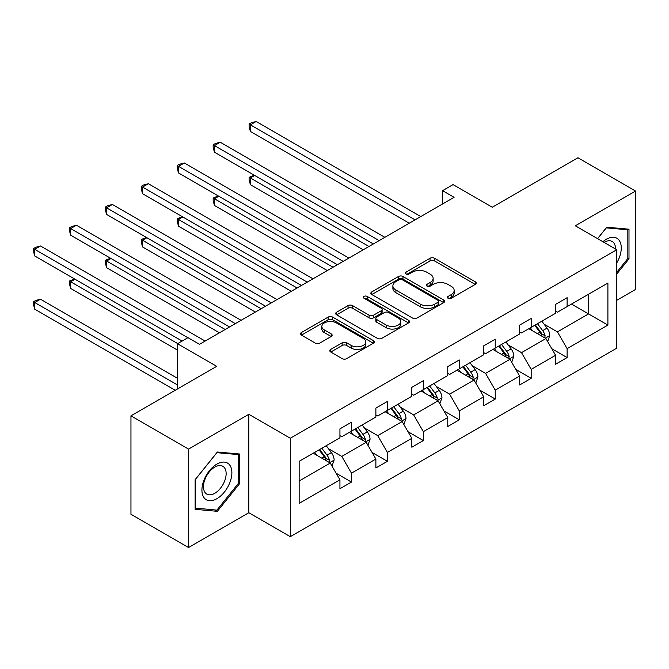 <?xml version="1.0" encoding="UTF-8"?>
<svg xmlns="http://www.w3.org/2000/svg" width="669" height="669" viewBox="0 0 669 669"><rect width="100%" height="100%" fill="white"/><g stroke="black" fill="none" stroke-linecap="round" stroke-linejoin="round"><path stroke-width="1" d="M448.063 298.265A2.241 1.296 0 0 0 451.232 298.265L475.258 284.392A3.194 1.848 0 0 0 476.194 283.087A3.194 1.848 0 0 0 475.258 281.783L434.549 258.284A3.194 1.848 0 0 0 430.025 258.284L405.999 272.158A2.241 1.296 0 0 0 405.339 273.069A2.241 1.296 0 0 0 405.999 273.981A2.241 1.296 0 0 0 409.16 273.981L412.271 272.191A10.236 5.912 0 0 1 426.747 272.191L430.142 274.148A10.236 5.912 0 0 1 433.136 278.321A10.236 5.912 0 0 1 430.142 282.502L427.031 284.3A2.241 1.296 0 0 0 426.379 285.211A2.241 1.296 0 0 0 427.031 286.123A2.241 1.296 0 0 0 430.2 286.123L433.303 284.333A10.236 5.912 0 0 1 447.778 284.333L451.174 286.29A10.236 5.912 0 0 1 454.167 290.463A10.236 5.912 0 0 1 451.174 294.644L448.063 296.442A2.241 1.296 0 0 0 447.41 297.354A2.241 1.296 0 0 0 448.063 298.265L448.063 296.442M616.768 300.297L635.55 289.451L635.55 191.016L577.949 157.759L492.233 207.239L453.064 184.627L442.585 190.682L442.585 203.986M188.558 547.518L248.809 512.73L248.809 414.295L188.558 449.083L188.558 547.518L130.957 514.26L130.957 415.825L216.672 366.336L177.502 343.724L177.502 388.957M188.558 449.083L130.957 415.825M330.745 349.419A3.194 1.848 0 0 0 329.809 350.723A3.194 1.848 0 0 0 330.745 352.028L342.16 358.626A3.194 1.848 0 0 0 346.684 358.626L373.377 343.222A3.194 1.848 0 0 0 374.314 341.909A3.194 1.848 0 0 0 373.377 340.605L332.669 317.106A3.194 1.848 0 0 0 328.144 317.106L301.451 332.51A3.194 1.848 0 0 0 300.515 333.814A3.194 1.848 0 0 0 301.451 335.119L315.25 343.088A3.194 1.848 0 0 0 319.774 343.088L331.197 336.49A3.194 1.848 0 0 0 332.133 335.186A3.194 1.848 0 0 0 331.197 333.881L324.356 329.934A8.555 4.942 0 0 1 321.848 326.439A8.555 4.942 0 0 1 327.133 321.873A8.555 4.942 0 0 1 336.457 322.943L363.25 338.422A8.555 4.942 0 0 1 365.759 341.909A8.555 4.942 0 0 1 360.474 346.475A8.555 4.942 0 0 1 351.15 345.405L346.684 342.829A3.194 1.848 0 0 0 342.16 342.829L330.745 349.419L330.745 352.028M177.502 343.724L187.981 337.669L199.504 344.326L454.1 197.33L442.585 190.682M248.809 414.295L290.287 438.237L616.768 249.746L616.768 348.181L290.287 536.68L290.287 438.237M635.55 191.016L575.298 225.796L616.768 249.746M412.497 318.018A3.194 1.848 0 0 0 417.021 318.018L443.706 302.614A3.194 1.848 0 0 0 444.642 301.301A3.194 1.848 0 0 0 443.706 299.996L402.997 276.498A3.194 1.848 0 0 0 398.481 276.498L371.788 291.901A3.194 1.848 0 0 0 370.852 293.206A3.194 1.848 0 0 0 371.788 294.519L412.497 318.018M364.881 298.75A2.241 1.296 0 0 1 367.156 299.068L367.156 296.409L408.542 320.3A3.194 1.848 0 0 1 409.478 321.605A3.194 1.848 0 0 1 408.542 322.918L381.857 338.322A3.194 1.848 0 0 1 377.333 338.322L336.624 314.815L336.624 312.206A3.194 1.848 0 0 0 335.687 313.51A3.194 1.848 0 0 0 336.624 314.815M336.624 312.206L348.047 305.616A3.194 1.848 0 0 1 352.571 305.616L369.079 315.149A3.194 1.848 0 0 0 373.603 315.149L381.179 310.767A3.194 1.848 0 0 0 382.116 309.463A3.194 1.848 0 0 0 381.179 308.158L363.986 298.24A2.241 1.296 0 0 1 363.334 297.32A2.241 1.296 0 0 1 364.714 296.124A2.241 1.296 0 0 1 367.156 296.409M299.152 461.317L339.936 437.777L339.936 428.862L351.459 422.206L351.459 431.12L375.878 417.021L375.878 408.107L387.401 401.459L387.401 410.373L411.828 396.265L411.828 387.359L423.343 380.703L423.343 389.617L447.77 375.518L447.77 366.604L459.285 359.955L459.285 368.87L483.712 354.762L483.712 345.856L495.236 339.2L495.236 348.114L519.654 334.015L519.654 325.101L531.178 318.452L531.178 327.367L555.596 313.259L555.596 304.353L567.12 297.697L567.12 306.611L607.904 283.062L607.904 325.101L567.12 348.649L567.12 357.564L555.596 364.212L555.596 355.298L531.178 369.397L531.178 378.311L519.654 384.959L519.654 376.053L495.236 390.152L495.236 399.067L483.712 405.715L483.712 396.801L459.285 410.9L459.285 419.814L447.77 426.471L447.77 417.556L423.343 431.656L423.343 440.57L411.828 447.218L411.828 438.304L387.401 452.403L387.401 461.317L375.878 467.974L375.878 459.059L351.459 473.159L351.459 482.073L339.936 488.721L339.936 479.807L299.152 503.356L299.152 461.317M349.151 432.45L366.202 442.293L341.784 456.4L328.446 448.698M341.784 456.4L351.459 473.159M366.202 442.293L375.878 459.059M339.936 435.644L341.784 436.706L351.459 431.12M385.093 411.703L402.144 421.545L377.726 435.644L364.388 427.943M377.726 435.644L387.401 452.403M402.144 421.545L411.828 438.304M375.878 414.897L377.726 415.959L387.401 410.373M421.044 390.947L438.095 400.79L413.668 414.897L400.33 407.195M413.668 414.897L423.343 431.656M438.095 400.79L447.77 417.556M411.828 394.141L413.668 395.203L423.343 389.617M456.986 370.2L474.037 380.042L449.61 394.141L436.272 386.439M449.61 394.141L459.285 410.9M474.037 380.042L483.712 396.801M447.77 373.386L449.61 374.456L459.285 368.87M492.928 349.444L509.979 359.286L485.552 373.386L472.222 365.692M485.552 373.386L495.236 390.152M509.979 359.286L519.654 376.053M483.712 352.638L485.552 353.7L495.236 348.114M528.87 328.696L545.921 338.539L521.502 352.638L508.164 344.936M521.502 352.638L531.178 369.397M545.921 338.539L555.596 355.298M519.654 331.883L521.502 332.953L531.178 327.367M571.493 304.086L588.544 313.928L557.444 331.883L544.106 324.189M557.444 331.883L567.12 348.649M607.904 325.101L588.544 313.928L588.544 294.243L607.904 283.062M248.809 512.73L290.287 536.68M555.596 311.135L557.444 312.197L567.12 306.611M299.152 481.003L330.26 463.048L313.209 453.206M330.26 463.048L339.936 479.807M551.8 348.716L567.12 357.564M515.858 369.464L531.178 378.311M479.907 390.219L495.236 399.067M443.965 410.967L459.285 419.814M408.023 431.722L423.343 440.57M372.081 452.47L387.401 461.317M336.139 473.226L351.459 482.073M616.768 274.039L628.985 258.844L628.985 229.199L606.75 227.217L597.559 238.649M239.594 483.654L239.594 454.008L217.358 452.027L195.131 479.681L195.131 509.335L217.358 511.317L239.594 483.654L238.44 482.993M448.958 298.583L451.174 297.304A10.236 5.912 0 0 0 454.167 293.131L454.167 290.463M433.136 278.321L433.136 280.988A10.236 5.912 0 0 1 430.142 285.161L427.926 286.441M475.216 284.417L434.549 260.943A3.194 1.848 0 0 0 430.025 260.943L406.894 274.298M443.664 302.639L402.997 279.157A3.194 1.848 0 0 0 398.481 279.157L371.83 294.536M438.053 302.221A2.241 1.296 0 0 0 438.713 301.301A2.241 1.296 0 0 0 438.053 300.389L402.32 279.759A2.241 1.296 0 0 0 399.159 279.759L395.881 281.657A10.236 5.912 0 0 0 392.879 285.83A10.236 5.912 0 0 0 395.881 290.012L420.299 304.111A10.236 5.912 0 0 0 434.775 304.111L438.053 302.221L438.053 304.88A2.241 1.296 0 0 0 438.713 303.969L438.713 301.301M392.879 285.83L392.879 288.49A10.236 5.912 0 0 0 395.881 292.671L395.881 290.012M438.053 304.88L434.775 306.77A10.236 5.912 0 0 1 420.299 306.77L395.881 292.671M336.666 314.84L348.047 308.275L348.047 305.616M382.116 309.463L382.116 312.122A3.194 1.848 0 0 1 381.179 313.435L373.603 317.808A3.194 1.848 0 0 1 369.079 317.808L352.571 308.275A3.194 1.848 0 0 0 348.047 308.275M367.156 299.068L408.5 322.935M386.205 325.034A8.555 4.942 0 0 0 395.53 326.104A8.555 4.942 0 0 0 400.815 321.546A8.555 4.942 0 0 0 398.306 318.051L388.865 312.599A3.194 1.848 0 0 0 384.341 312.599L376.764 316.972A3.194 1.848 0 0 0 375.827 318.277A3.194 1.848 0 0 0 376.764 319.581L386.205 325.034L386.205 327.693A8.555 4.942 0 0 0 395.53 328.763A8.555 4.942 0 0 0 400.815 324.206L400.815 321.546M375.827 318.277L375.827 320.936A3.194 1.848 0 0 0 376.764 322.249L376.764 319.581M386.205 327.693L376.764 322.249M365.759 341.909L365.759 344.577A8.555 4.942 0 0 1 360.474 349.134A8.555 4.942 0 0 1 351.15 348.064L346.684 345.488A3.194 1.848 0 0 0 342.16 345.488L330.787 352.053M321.848 326.439L321.848 329.098A8.555 4.942 0 0 0 324.356 332.593L324.356 329.934M331.155 336.515L324.356 332.593M373.335 343.239L332.669 319.765A3.194 1.848 0 0 0 328.144 319.765L301.502 335.144M627.831 258.184L628.985 258.844M215.008 509.962L217.358 511.317M547.677 341.566L549.793 335.453A8.638 4.984 -120 0 0 547.033 328.094L541.865 321.195M532.583 330.837L530.341 327.843M254.755 175.487L250.382 178.021L250.382 184.669L363.208 249.813M544.65 337.803L545.126 335.821A8.638 4.984 -120 0 0 542.659 330.628L537.483 323.721M535.325 324.967L541.012 332.568A4.399 2.542 60 0 1 541.815 333.906L545.126 335.821M534.723 325.318L539.891 332.225A8.638 4.984 60 0 1 542.049 336.298M250.382 184.669L249.111 179.944L249.111 177.285L368.97 246.485M249.111 177.285L254.253 175.194M415.048 219.875L250.382 124.81L256.135 121.482L420.809 216.555M409.286 223.203L250.382 131.458L250.382 124.81L249.111 124.074L251.419 122.745L256.135 121.482M250.382 131.458L249.111 126.734L249.111 124.074M511.726 362.322L513.851 356.201A8.638 4.984 -120 0 0 511.091 348.85L505.923 341.943M496.641 351.593L494.399 348.599M218.813 196.243L214.431 198.768L214.431 205.416L327.266 270.56M508.699 358.551L509.184 356.569A8.638 4.984 -120 0 0 506.717 351.376L501.541 344.468M499.375 345.722L505.07 353.324A4.399 2.542 60 0 1 505.873 354.654L509.184 356.569M498.773 346.065L503.949 352.973A8.638 4.984 60 0 1 506.099 357.054M214.431 205.416L213.168 200.7L213.168 198.041L333.028 267.232M213.168 198.041L218.303 195.95M475.784 383.078L477.909 376.956A8.638 4.984 -120 0 0 475.149 369.597L469.973 362.698M460.698 372.34L458.457 369.347M182.871 216.99L178.489 219.524L178.489 226.172L291.324 291.316M472.757 379.306L473.242 377.324A8.638 4.984 -120 0 0 470.775 372.131L465.599 365.224M463.433 366.47L469.128 374.071A4.399 2.542 60 0 1 469.931 375.409L473.242 377.324M462.831 366.821L468.007 373.728A8.638 4.984 60 0 1 470.156 377.801M178.489 226.172L177.226 221.447L177.226 218.788L297.078 287.988M177.226 218.788L182.361 216.697M379.106 240.631L214.431 145.558L220.193 142.229L384.867 237.303M373.344 243.959L214.431 152.206L214.431 145.558L213.168 144.83L215.468 143.501L220.193 142.229M214.431 152.206L213.168 147.489L213.168 144.83M343.164 261.378L178.489 166.313L184.251 162.985L348.925 258.058M337.402 264.707L178.489 172.962L178.489 166.313L177.226 165.578L179.526 164.248L184.251 162.985M178.489 172.962L177.226 168.237L177.226 165.578M616.768 262.892A21.182 12.226 120 0 0 619.26 257.749A21.182 12.226 120 0 0 618.315 239.343A21.182 12.226 120 0 0 602.878 241.726M615.522 249.027A16.039 9.257 120 0 0 612.202 241.492A16.039 9.257 120 0 0 604.023 242.387M597.601 238.674L606.29 227.87L627.831 229.793L627.831 258.518L616.768 272.275M626.401 228.974L627.831 229.793M229.868 482.566A21.182 12.226 120 0 0 224.391 462.103A21.182 12.226 120 0 0 203.928 480.25A21.182 12.226 120 0 0 209.414 500.705A21.182 12.226 120 0 0 229.868 482.566M224.617 481.07A16.039 9.257 120 0 0 222.819 466.301A16.039 9.257 120 0 0 204.982 479.313A16.039 9.257 120 0 0 206.78 494.082A16.039 9.257 120 0 0 224.617 481.07M195.356 508.206L195.356 479.481L216.898 452.679L238.44 454.602L238.44 483.327L216.898 510.129L195.131 508.072M237.018 453.783L238.44 454.602M439.842 403.825L441.958 397.704A8.638 4.984 -120 0 0 439.207 390.353L434.03 383.446M424.756 393.096L422.515 390.102M146.929 237.746L142.547 240.271L142.547 246.92L255.374 312.063M436.815 400.054L437.3 398.072A8.638 4.984 -120 0 0 434.825 392.879L429.657 385.971M427.491 387.226L433.186 394.827A4.399 2.542 60 0 1 433.98 396.157L437.3 398.072M426.889 387.568L432.065 394.476A8.638 4.984 60 0 1 434.214 398.557M142.547 246.92L141.284 242.203L141.284 239.544L261.136 308.743M141.284 239.544L146.419 237.453M307.222 282.134L142.547 187.061L148.309 183.732L312.983 278.806M301.46 285.462L142.547 193.717L142.547 187.061L141.284 186.333L143.584 185.004L148.309 183.732M142.547 193.717L141.284 188.993L141.284 186.333M403.9 424.581L406.016 418.459A8.638 4.984 -120 0 0 403.265 411.109L398.088 404.201M388.814 413.843L386.565 410.85M110.979 258.493L106.605 261.027L106.605 267.675L219.432 332.819M400.873 420.809L401.358 418.827A8.638 4.984 -120 0 0 398.883 413.634L393.715 406.727M391.549 407.973L397.244 415.574A4.399 2.542 60 0 1 398.038 416.912L401.358 418.827M390.947 408.324L396.123 415.232A8.638 4.984 60 0 1 398.272 419.304M106.605 267.675L105.334 262.95L105.334 260.291L225.194 329.491M105.334 260.291L110.477 258.201M271.279 302.89L106.605 207.816L112.367 204.488L277.033 299.561M265.518 306.21L106.605 214.465L106.605 207.816L105.334 207.081L107.642 205.751L112.367 204.488M106.605 214.465L105.334 209.74L105.334 207.081M367.958 445.328L370.074 439.207A8.638 4.984 -120 0 0 367.314 431.856L362.146 424.949M352.864 434.599L350.623 431.605M75.037 279.249L70.663 281.774L70.663 288.431L177.502 350.113M364.931 441.557L365.416 439.575A8.638 4.984 -120 0 0 362.941 434.382L357.764 427.483M355.607 428.729L361.293 436.33A4.399 2.542 60 0 1 362.096 437.66L365.416 439.575M355.005 429.072L360.173 435.979A8.638 4.984 60 0 1 362.33 440.06M70.663 288.431L69.392 283.706L69.392 281.047L177.728 343.59M69.392 281.047L74.535 278.956M235.329 323.637L70.663 228.564L76.425 225.244L241.091 320.309M229.576 326.965L70.663 235.22L70.663 228.564L69.392 227.836L71.7 226.507L76.425 225.244M70.663 235.22L69.392 230.496L69.392 227.836M332.008 466.084L334.132 459.963A8.638 4.984 -120 0 0 331.372 452.612L326.204 445.705M316.922 455.346L314.681 452.353M177.502 378.311L40.474 299.202L34.721 302.53L34.721 309.178L175.194 390.286M328.989 462.312L329.466 460.331A8.638 4.984 -120 0 0 326.999 455.137L321.822 448.23M319.665 449.476L325.351 457.078A4.399 2.542 60 0 1 326.154 458.416L329.466 460.331M319.063 449.827L324.231 456.735A8.638 4.984 60 0 1 326.38 460.807M34.721 309.178L33.45 304.454L33.45 301.794L177.502 384.959M33.45 301.794L35.758 300.465L40.474 299.202M187.872 337.736L34.721 249.32L40.474 245.991L205.149 341.065M182.11 341.065L34.721 255.968L34.721 249.32L33.45 248.584L35.758 247.254L40.474 245.991M34.721 255.968L33.45 251.243L33.45 248.584M451.174 297.304L451.174 294.644M427.031 286.123L427.031 284.3M430.142 285.161L430.142 282.502M405.999 273.981L405.999 272.158M430.025 260.943L430.025 258.284M434.549 260.943L434.549 258.284M475.258 284.392L475.258 281.783M371.788 294.519L371.788 291.901M398.481 279.157L398.481 276.498M402.997 279.157L402.997 276.498M443.706 302.614L443.706 299.996M420.299 306.77L420.299 304.111M434.775 306.77L434.775 304.111M352.571 308.275L352.571 305.616M369.079 317.808L369.079 315.149M373.603 317.808L373.603 315.149M381.179 313.435L381.179 310.767M408.542 322.918L408.542 320.3M342.16 345.488L342.16 342.829M346.684 345.488L346.684 342.829M351.15 348.064L351.15 345.405M331.197 336.49L331.197 333.881M301.451 335.119L301.451 332.51M328.144 319.765L328.144 317.106M332.669 319.765L332.669 317.106M373.377 343.222L373.377 340.605M545.302 338.18L549.734 335.621M542.659 330.628L547.033 328.094M537.441 333.639L539.891 332.225M509.36 358.927L513.792 356.368M506.717 351.376L511.091 348.85M501.491 354.394L503.949 352.973M473.409 379.683L477.85 377.124M470.775 372.131L475.149 369.597M465.549 375.142L468.007 373.728M437.467 400.43L441.908 397.871M434.825 392.879L439.207 390.353M429.607 395.897L432.065 394.476M401.525 421.186L405.958 418.627M398.883 413.634L403.265 411.109M393.665 416.645L396.123 415.232M365.583 441.933L370.016 439.374M362.941 434.382L367.314 431.856M357.723 437.401L360.173 435.979M329.641 462.689L334.074 460.13M326.999 455.137L331.372 452.612M321.781 458.148L324.231 456.735"/></g></svg>
